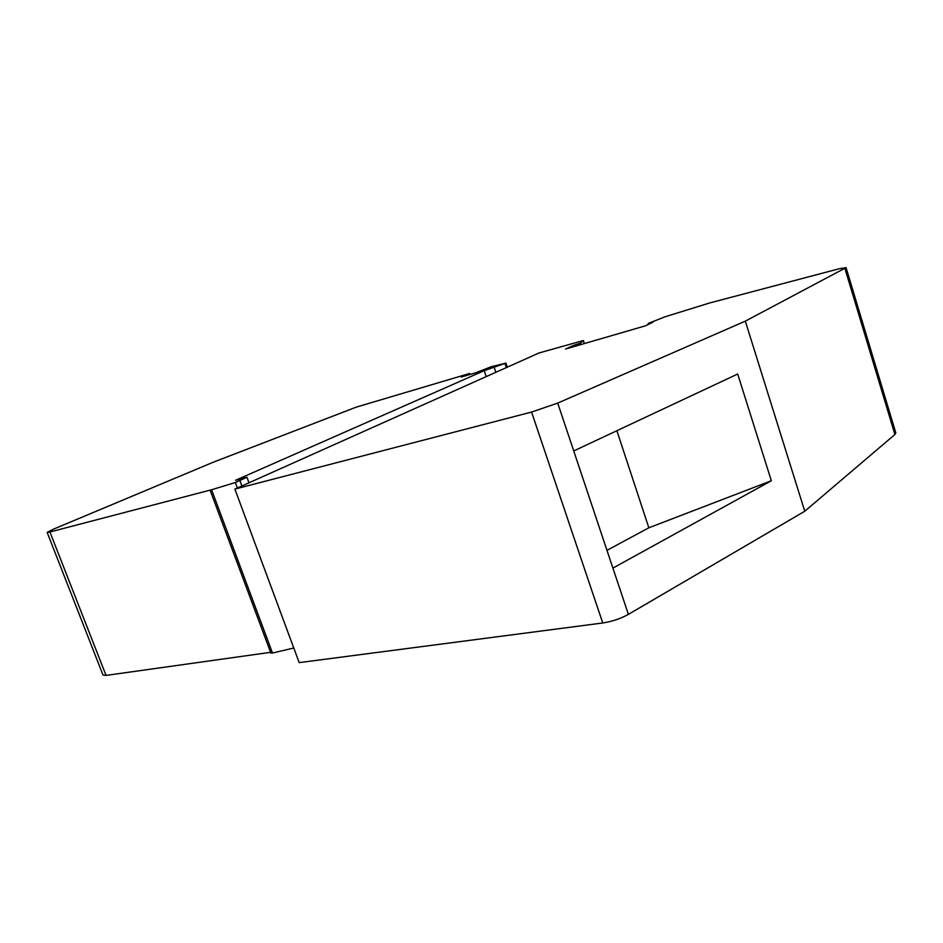 <?xml version="1.0" encoding="UTF-8"?>
<svg xmlns="http://www.w3.org/2000/svg" width="943" height="943" viewBox="0 0 943 943"><rect width="100%" height="100%" fill="white"/><g stroke="black" fill="none" stroke-linecap="round" stroke-linejoin="round"><path stroke-width="1.41" d="M573.686 345.35L565.576 349.04L645.236 325.877L652.98 322.223L648.478 323.319L665.393 316.683L709.431 303.033L838.928 268.814L846.06 267.623L745.312 321.15L557.726 403.097L531.581 412.067L602.754 622.981L299.19 662.623L234.89 489.099L539.078 352.953L583.387 340.529L580.216 343.228L573.686 345.35L574.087 346.564M270.606 652.32L106.052 675.412L49.932 531.993L211.586 489.747L235.337 482.533L246.948 477.252L235.514 480.293L484.207 370.67L486.223 376.611M248.999 482.792L246.948 477.252M484.207 370.67L505.401 363.267L491.268 366.697L475.885 372.756L461.233 377.035L468.966 373.664L469.308 374.677M211.586 489.747L272.492 653.028L293.768 648.006M272.492 653.028L270.865 653.028L210.053 490.054M106.052 675.412L102.987 674.999L47.162 532.418M49.932 531.993L47.15 532.382L53.409 529.188L213.318 462.188L356.313 407.117L468.966 373.664M494.297 367.723L495.853 372.296M234.89 489.099L531.581 412.067M557.726 403.097L628.392 614.376C620.577 618.679 612.031 621.543 602.754 622.981M606.974 550.347L648.843 527.797L771.339 480.753L612.915 568.099M895.803 432.872L894.907 434.499L804.768 511.236L745.312 321.15M628.392 614.376L804.768 511.236M573.733 450.954L737.685 374.017L771.339 480.753M616.875 430.715L648.843 527.797M239.982 480.765L241.903 485.963M235.337 482.533L237.365 487.991M504.929 363.456L506.332 367.605M583.245 340.718L584.212 343.629M580.546 343.052L581.041 344.549M577.305 345.633L576.892 344.407M844.916 268.484L894.907 434.499M469.473 373.381L469.862 374.524M583.387 340.529L584.389 343.57M846.06 267.623L895.838 433.002M505.872 362.996L507.287 367.181M648.171 323.52L648.442 324.368"/></g></svg>
